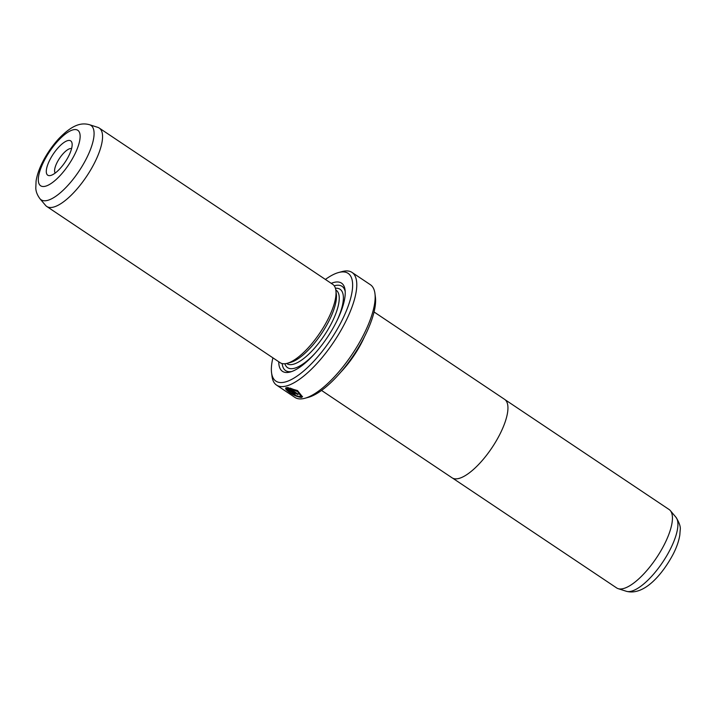 <?xml version="1.0" encoding="UTF-8"?>
<svg xmlns="http://www.w3.org/2000/svg" width="716" height="716" viewBox="0 0 716 716"><rect width="100%" height="100%" fill="white"/><g stroke="black" fill="none" stroke-linecap="round" stroke-linejoin="round"><path stroke-width="1.07" d="M452.646 478.154L616.655 587.934A47.175 16.37 -56.2 0 0 618.132 588.65A47.175 16.37 -56.2 0 0 664.188 544.787A47.175 16.37 -56.2 0 0 670.355 510.633A47.175 16.37 -56.2 0 0 669.138 509.532L505.129 399.752M364.346 337.012A47.175 16.37 123.8 0 1 361.786 342.364A47.211 16.379 123.8 0 1 340.816 372.105M374.056 311.97L504.628 399.367A47.211 16.379 123.8 0 1 499.678 434.657A47.211 16.379 123.8 0 1 452.1 477.832L321.538 390.435M287.778 390.381C291.591 393.89 295.627 395.93 299.897 396.494L300.756 395.957L297.623 391.589L289.81 388.591L298.25 394.239A67.814 23.53 123.8 0 1 297.373 394.435L287.062 387.535L297.498 390.551L302.456 396.789L301.373 397.487C295.976 396.637 290.911 394.033 286.176 389.674L287.778 390.381M297.74 396.27L301.633 396.986L302.528 396.557M292.665 393.281L293.802 393.746L293.47 393.218L287.25 389.056L287.286 389.656L285.675 388.976L286.212 387.696L294.303 393.111L295.278 394.74L291.877 393.299A67.814 23.53 -56.2 0 0 292.665 393.281M49.905 159.757A20.639 7.16 123.8 0 1 63.456 142.851A20.639 7.16 123.8 0 1 72.092 143.576A20.639 7.16 123.8 0 1 68.539 156.312A20.639 7.16 123.8 0 1 50.755 175.447A20.639 7.16 123.8 0 1 49.905 159.757M71.564 148.642A14.741 5.11 -56.2 0 0 57.164 162.344A14.741 5.11 -56.2 0 0 55.248 173.03M364.462 336.78A47.211 16.379 123.8 0 1 361.804 342.364A47.175 16.37 123.8 0 1 340.986 371.917M46.764 206.468L280.233 362.744A47.175 16.37 -56.2 0 0 287.134 363.334A47.175 16.37 -56.2 0 0 327.776 319.596A47.175 16.37 -56.2 0 0 335.885 290.49A47.175 16.37 -56.2 0 0 332.716 284.341L99.247 128.066A47.175 16.37 -56.2 0 0 97.77 127.35L89.536 124.718A44.777 15.537 123.8 0 1 86.251 158.854A44.777 15.537 123.8 0 1 39.971 198.762L45.547 205.376A47.175 16.37 -56.2 0 0 46.764 206.468A47.175 16.37 -56.2 0 0 94.306 163.32A47.175 16.37 -56.2 0 0 99.247 128.066M287.134 363.334L290.633 362.385A44.222 15.34 -56.2 0 0 328.742 321.386A44.222 15.34 -56.2 0 0 336.35 294.097L335.885 290.49M278.739 361.75A53.073 18.41 -56.2 0 0 290.231 371.998A53.073 18.41 -56.2 0 0 335.947 322.8A53.073 18.41 -56.2 0 0 345.076 290.052A53.073 18.41 -56.2 0 0 331.222 283.339M345.21 291.573A50.711 17.596 -56.2 0 0 334.229 285.809M374.951 293.569L375.408 297.167A64.861 22.5 123.8 0 1 364.256 337.191A64.861 22.5 123.8 0 1 308.372 397.326L304.864 398.275A67.814 23.53 -56.2 0 0 363.289 335.41A67.814 23.53 -56.2 0 0 374.951 293.569A67.814 23.53 -56.2 0 0 370.396 284.726L352.012 272.42A67.814 23.53 123.8 0 1 344.906 323.104A67.814 23.53 123.8 0 1 276.573 385.127A67.814 23.53 123.8 0 1 272.017 376.285L271.552 372.687A64.861 22.5 -56.2 0 0 298.688 374.951A64.861 22.5 -56.2 0 0 341.272 321.815A64.861 22.5 -56.2 0 0 338.596 272.528A64.861 22.5 -56.2 0 0 325.395 279.446M276.573 385.127L294.956 397.434A67.814 23.53 -56.2 0 0 304.864 398.275M272.921 357.848A64.861 22.5 -56.2 0 0 271.552 372.687M285.774 387.911L285.675 388.976L286.212 387.696M293.802 393.746L293.721 392.717M338.596 272.528L342.105 271.579A67.814 23.53 123.8 0 1 352.012 272.42M282.167 363.585A50.711 17.596 -56.2 0 0 291.68 371.541M287.501 388.555L287.25 389.056M285.935 388.475L287.546 389.155M288.056 387.526L297.623 393.934L297.373 394.435M300.756 395.957L301.015 395.456L297.883 391.079L290.07 388.09L289.81 388.591M626.366 591.291A44.777 15.537 -56.2 0 0 670.087 549.664A44.777 15.537 -56.2 0 0 675.931 517.238C679.35 522.662 680.773 526.913 680.2 529.992L679.815 535.031C678.84 541.108 676.584 547.561 673.058 554.39C662.005 575.064 643.774 595.945 626.366 591.291L618.132 588.65M44.15 160.832A33.383 11.581 -56.2 0 0 44.714 186.384A33.383 11.581 -56.2 0 0 74.294 155.247A33.383 11.581 -56.2 0 0 73.73 129.694A33.383 11.581 -56.2 0 0 44.15 160.832M286.606 363.468L286.937 363.683A44.222 15.34 -56.2 0 0 331.499 323.229A44.222 15.34 -56.2 0 0 336.135 290.177L335.813 289.962M336.86 320.983A47.175 16.37 -56.2 0 0 335.419 288.262M284.887 363.746A47.175 16.37 -56.2 0 0 315.684 352.612M89.536 124.718C81.32 122.445 72.513 124.584 59.034 138.448C52.671 145.321 47.274 153.036 42.844 161.61C39.308 168.475 37.044 174.955 36.077 181.05L35.8 188.129C35.916 191.619 37.304 195.164 39.971 198.762M294.151 393.2L293.9 393.702M675.931 517.238L670.355 510.633"/></g></svg>
